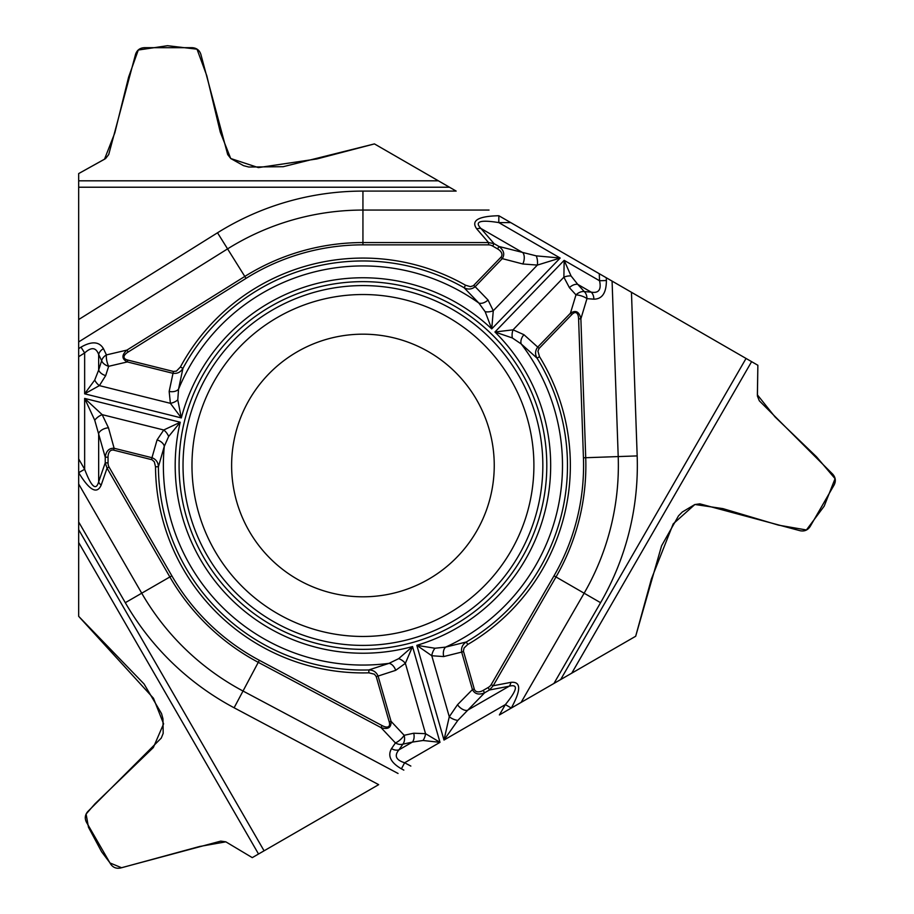 <?xml version="1.0" encoding="UTF-8"?>
<svg xmlns="http://www.w3.org/2000/svg" width="914" height="914" viewBox="0 0 914 914"><rect width="100%" height="100%" fill="white"/><g stroke="black" fill="none" stroke-linecap="round" stroke-linejoin="round"><path stroke-width="1.37" d="M78.673 187.221L78.673 173.58L105.578 158.579L108.72 154.546L135.558 54.326C136.951 50.167 139.831 47.962 144.206 47.688L192.203 47.688C196.579 47.962 199.458 50.167 200.852 54.326L227.689 154.546L230.831 158.579L243.535 165.663L248.779 167.022L283.169 166.702L374.443 143.909L449.482 187.221L78.673 187.221L78.673 319.546L217.521 232.784A274.406 274.406 0 0 1 362.938 191.095L362.938 242.564L488.556 242.564L494.063 243.638L492.669 246.072A8.912 5.964 -130.8 0 0 488.556 244.849L362.938 244.849A220.64 220.64 0 0 0 246.015 278.382L128.143 352.027A16.658 5.964 -13.2 0 0 127.766 360.07L173.466 371.461L176.425 371.107L180.401 366.994A207.421 207.421 0 0 1 465.534 285.225L470.39 286.653L473.349 285.739L500.872 257.291A10.111 5.964 14.6 0 0 497.57 248.905L492.669 246.072M362.938 191.095L456.166 191.095L449.482 187.221M456.166 191.095L374.443 143.909L316.941 158.945L258.354 167.605L230.716 158.51L220.297 132.199L206.815 75.805L197.013 49.185L167.502 45.7L138.288 50.03L128.645 76.959L114.798 132.953L104.504 159.23L78.673 173.58L78.673 616.322L153.472 698.262L163.595 723.842L153.346 747.538L94.942 803.852L86.11 814.043L88.452 827.204L101.614 851.779L110.057 862.987L121.585 867.74L199.64 846.478L225.815 841.828L220.742 841.12L120.534 867.992C116.249 868.86 112.89 867.477 110.468 863.821L86.464 822.257C84.511 818.327 84.991 814.728 87.893 811.449L161.264 738.101L163.183 733.359L162.966 718.804L161.538 713.594L144.058 683.958L78.673 616.322L78.673 529.674L264.077 850.808L378.67 784.646L234.11 707.779A274.406 274.406 0 0 1 125.298 602.692L169.867 576.963L107.064 468.162L105.236 462.861L108.046 462.861A8.912 5.964 -70.8 0 0 109.04 467.02L171.855 575.82A220.64 220.64 0 0 0 259.348 660.308L382.063 725.567A16.658 5.964 -133.2 0 0 389.215 721.866L376.237 676.589L374.443 674.212L368.89 672.83A207.421 207.421 0 0 1 155.517 466.768L154.329 461.856L152.044 459.753L113.656 450.134A10.111 5.964 -105.4 0 0 108.046 457.194L108.046 462.861M497.57 248.905L498.964 246.472L536.232 255.863L560.179 258.034L498.793 222.593L510.732 222.593L631.46 292.286L637.172 455.915A274.406 274.406 0 0 1 600.578 602.692L553.953 683.444L511.269 708.087L635.676 636.258L651.408 578.939L673.207 523.871L694.903 504.482L722.894 508.618L778.477 525.139L806.422 529.96L824.2 506.139L835.065 478.685L816.568 456.863L774.992 416.875L757.375 394.825L757.866 365.269L498.85 215.738L498.793 222.593C480.124 219.577 474.183 221.542 480.958 228.489L494.063 243.638L498.964 246.472C503.888 250.299 504.974 254.355 502.254 258.628L500.872 257.291M746.053 358.448L757.866 365.269L757.409 396.07L759.328 400.812L832.711 474.16C835.602 477.451 836.082 481.05 834.128 484.968L810.135 526.544C807.713 530.189 804.354 531.582 800.058 530.714L699.85 503.843L694.777 504.551L682.29 512.011L678.496 515.862L661.576 545.818L635.676 636.258L560.648 679.582L746.053 358.448L631.46 292.286M125.298 602.692L78.673 521.951L78.673 529.674M78.673 521.951L78.673 472.664L84.648 469.282C91.366 486.968 96.039 491.126 98.666 481.781L105.236 462.861L105.236 457.194C106.093 451.025 109.052 448.054 114.124 448.271L113.656 450.134M108.046 457.194L105.236 457.194L94.736 420.223L84.648 398.413L84.648 469.282L78.673 458.942L78.673 319.546M546.801 465.489A183.863 183.863 0 0 1 362.938 649.351A183.863 183.863 0 0 1 179.075 465.489A183.863 183.863 0 0 1 362.938 281.638A183.863 183.863 0 0 1 546.801 465.489M494.246 465.489A131.308 131.308 0 0 1 297.279 579.213A131.308 131.308 0 0 1 297.279 351.776A131.308 131.308 0 0 1 494.246 465.489M488.556 244.849L488.556 242.564L476.754 228.911C470.767 220.594 478.113 216.207 498.793 215.738M81.003 347.149C91.754 340.991 99.238 341.493 103.442 348.668A8.957 6.844 154.5 0 0 98.666 354.483C96.039 347.309 91.366 346.806 84.648 352.964L81.003 347.149L78.673 348.611M264.077 850.808L252.264 857.629L225.815 841.828L252.264 857.629L378.67 784.646M109.04 467.02L107.064 468.162L101.134 485.208A8.957 5.998 -160.8 0 1 98.666 481.781L98.666 433.373A8.957 5.278 -15.4 0 1 108.469 427.786L114.124 448.271L151.964 457.708L157.082 439.908A8.957 5.747 18.5 0 1 164.292 446.318L158.408 466.757A204.53 204.53 0 0 0 368.81 669.951L389.033 663.347L398.675 658.651L412.534 646.564L405.37 663.324L395.693 670.328L378.076 676.063L391.055 721.34C391.341 727.715 387.993 729.795 380.989 727.578L382.063 725.567M151.495 459.571L151.964 457.708C156.054 459.308 158.202 462.324 158.408 466.757L155.517 466.768M157.082 439.908L163.743 429.991L180.241 422.245L168.644 436.515L164.292 446.318A199.56 199.56 0 0 0 389.033 663.347A8.957 5.747 69.5 0 1 395.693 670.328M94.736 380.041A8.957 5.084 48.7 0 0 99.398 385.628L84.648 393.808L94.736 380.041L98.666 370.033A8.957 5.747 17.7 0 0 105.681 375.62L99.398 385.628L170.392 403.325L169.159 391.443L173.009 373.323L127.309 361.933C121.642 358.985 121.516 355.043 126.932 350.096L128.143 352.027M476.754 228.911A8.957 5.998 -40.8 0 1 480.958 228.489L522.888 252.687A8.957 5.278 104.6 0 1 522.819 263.975L502.254 258.628L475.166 286.688L488.019 300.009L493.274 310.737L491.732 328.903A187.747 187.747 0 0 0 181.326 417.915L170.392 403.325A8.957 5.016 157.6 0 0 177.784 399.864L181.326 417.915L84.648 393.808L84.648 352.964L78.673 356.689M410.843 766.069L404.628 762.767L401.406 768.823C390.689 762.596 387.399 755.867 391.512 748.635A8.957 6.844 34.5 0 0 398.938 749.857C394.037 755.729 395.933 760.025 404.628 762.767L440 742.339L423.033 740.489A8.957 5.084 -71.3 0 0 425.536 733.668L440 742.339L412.534 646.564A187.747 187.747 0 0 1 180.241 422.245L84.648 398.413L102.174 414.648L108.469 427.786M536.232 255.863A8.957 4.25 84 0 1 537.352 265.094L560.179 258.034L491.732 328.903L485.174 311.72L478.856 303.06L464.106 287.739A204.53 204.53 0 0 0 182.937 368.365L178.538 389.17L177.784 399.864M127.766 360.07L127.309 361.933L108.663 366.308A8.957 3.21 -103.2 0 1 106.424 354.906A8.957 6.844 154.5 0 0 101.648 360.722A8.957 5.747 17.7 0 0 108.663 366.308L105.681 375.62M488.019 300.009A8.957 5.747 138.5 0 1 478.856 303.06A199.56 199.56 0 0 0 178.538 389.17A8.957 5.747 -170.5 0 1 169.159 391.443M473.783 285.351L475.166 286.688C471.727 289.418 468.048 289.772 464.106 287.739L465.534 285.225M180.401 366.994L182.937 368.365C180.675 372.169 177.362 373.826 173.009 373.323L173.466 371.461M94.736 420.223A8.957 4.25 -36 0 1 102.174 414.648L163.743 429.991A8.957 5.016 50.4 0 1 168.644 436.515M553.953 683.444L560.648 679.582M521.094 702.42L584.137 593.209L555.998 576.963L493.183 685.751L489.493 689.979L484.591 692.812L457.834 720.403L443.987 740.043L505.362 704.603L499.398 714.942L511.303 708.03L505.362 704.603C517.313 689.944 518.581 683.821 509.178 686.22L489.493 689.979L488.099 687.557A8.912 5.964 -10.8 0 0 491.206 684.609L554.021 575.82A220.64 220.64 0 0 0 583.44 457.788L578.596 318.895A16.658 5.964 106.8 0 0 571.821 314.553L539.1 348.428L537.935 351.17L539.511 356.666A207.421 207.421 0 0 1 467.751 644.484L464.084 647.98L463.398 650.996L474.275 689.053A10.111 5.964 134.6 0 0 483.198 690.39L488.099 687.557M491.206 684.609L493.183 685.751L510.903 682.358C521.106 681.33 521.231 689.887 511.303 708.03M606.393 280.518C606.348 292.903 602.166 299.129 593.849 299.175A8.957 6.844 -85.5 0 0 591.198 292.137C598.727 293.451 601.515 289.647 599.538 280.747L606.393 280.518L606.29 277.765M571.044 275.948A8.957 5.084 168.7 0 0 563.881 277.193L564.167 260.33L571.044 275.948L577.739 284.357A8.957 5.747 137.7 0 0 569.399 287.647L563.881 277.193L513.051 329.828L523.951 334.707L537.718 347.092L570.439 313.216C575.82 309.777 579.293 311.651 580.881 318.815L578.596 318.895M483.198 690.39L484.591 692.812C478.822 695.154 474.766 694.08 472.424 689.579L461.673 652.093L443.701 656.56L431.785 655.749L416.83 645.341A187.747 187.747 0 0 0 494.942 331.999L513.051 329.828A8.957 5.016 -82.4 0 0 512.343 337.963L494.942 331.999L564.167 260.33L599.538 280.747L599.287 273.72M457.834 720.403A8.957 4.25 -156 0 1 449.277 716.747L443.987 740.043L416.83 645.341L434.984 648.243L445.644 647.112L466.289 641.994A204.53 204.53 0 0 0 537.055 358.174L521.231 343.972L512.343 337.963M571.821 314.553L570.439 313.216L575.969 294.879A8.957 3.21 16.8 0 1 586.959 298.638A8.957 6.844 -85.5 0 0 584.309 291.6A8.957 5.747 137.7 0 0 575.969 294.879L569.399 287.647M443.701 656.56A8.957 5.747 -101.5 0 1 445.644 647.112A199.56 199.56 0 0 0 521.231 343.972A8.957 5.747 -50.5 0 1 523.951 334.707M463.524 651.568L461.673 652.093C461.022 647.752 462.553 644.381 466.289 641.994L467.751 644.484M539.511 356.666L537.055 358.174C534.884 354.312 535.101 350.622 537.718 347.092L539.1 348.428M522.819 263.975L537.352 265.094L493.274 310.737A8.957 5.016 170.4 0 1 485.174 311.72M510.903 682.358A8.957 5.998 79.2 0 1 509.178 686.22L467.248 710.418A8.957 5.278 -135.4 0 1 457.514 704.717L472.424 689.579L474.275 689.053M101.134 485.208C96.93 494.554 89.458 490.395 78.707 472.709M423.033 740.489L412.397 742.088A8.957 5.747 -102.3 0 0 413.722 733.222L425.536 733.668L405.37 663.324A8.957 5.016 37.6 0 0 398.675 658.651M389.215 721.866L391.055 721.34L404.171 735.29A8.957 3.21 136.8 0 1 395.419 742.933A8.957 6.844 34.5 0 0 402.846 744.167A8.957 5.747 -102.3 0 0 404.171 735.29L413.722 733.222M368.89 672.83L368.81 669.951C373.243 669.996 376.328 672.03 378.076 676.063L376.237 676.589M457.514 704.717L449.277 716.747L431.785 655.749A8.957 5.016 -69.6 0 1 434.984 648.243M533.902 465.489A170.964 170.964 0 0 1 277.456 613.557A170.964 170.964 0 0 1 277.456 317.432A170.964 170.964 0 0 1 533.902 465.489M542.836 465.489A179.898 179.898 0 0 1 272.978 621.292A179.898 179.898 0 0 1 272.978 309.697A179.898 179.898 0 0 1 542.836 465.489M489.036 210.06L362.938 210.06A255.429 255.429 0 0 0 227.575 248.882L244.803 276.439A222.936 222.936 0 0 1 362.938 242.564L362.938 244.849M78.673 180.812L438.377 180.812M103.442 348.668L106.424 354.906L126.932 350.096L244.803 276.439L246.015 278.382M217.521 232.784L227.575 248.882L78.673 341.927M98.666 370.033L101.648 360.722L98.666 354.483L98.666 370.033M600.578 602.692L584.137 593.209A255.429 255.429 0 0 0 618.207 456.577L585.725 457.72A222.936 222.936 0 0 1 555.998 576.963L554.021 575.82M751.605 361.658L571.753 673.172M593.849 299.175L586.959 298.638L580.881 318.815L585.725 457.72L583.44 457.788M637.172 455.915L618.207 456.577L612.083 281.101M577.739 284.357L584.309 291.6L591.198 292.137L577.739 284.357M78.673 483.997L141.727 593.209A255.429 255.429 0 0 0 243.021 691.03L258.274 662.33A222.936 222.936 0 0 1 169.867 576.963L171.855 575.82M258.525 854.007L78.673 542.505M403.839 770.114L401.406 768.823M391.512 748.635L395.419 742.933L380.989 727.578L258.274 662.33L259.348 660.308M234.11 707.779L243.021 691.03L398.047 773.461M412.397 742.088L402.846 744.167L398.938 749.857L412.397 742.088"/></g></svg>
